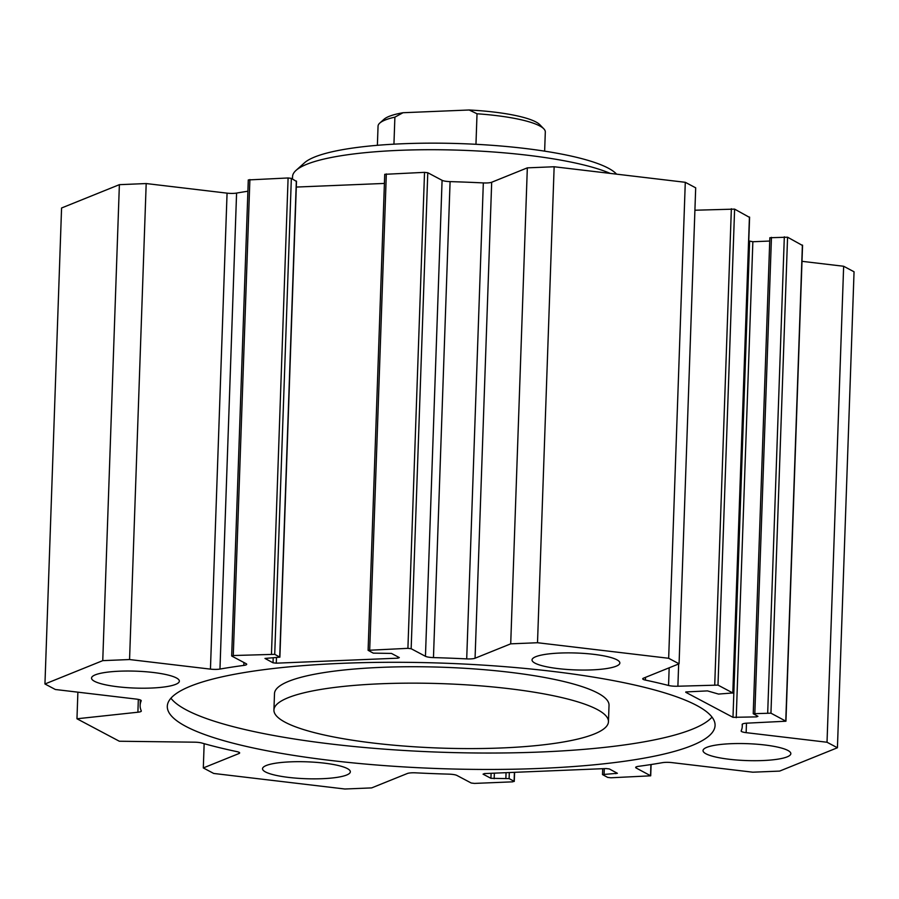 <?xml version="1.0" encoding="UTF-8"?>
<svg xmlns="http://www.w3.org/2000/svg" width="899" height="899" viewBox="0 0 899 899"><rect width="100%" height="100%" fill="white"/><g stroke="black" fill="none" stroke-linecap="round" stroke-linejoin="round"><path stroke-width="1.35" d="M608.454 721.706L609.028 705.299A167.36 32.218 -178 0 0 381.232 667.361A167.36 32.218 -178 0 0 274.498 693.612L273.925 710.03A167.36 32.218 -178 0 0 440.061 748.069A167.36 32.218 -178 0 0 608.454 721.706A167.36 32.218 -178 0 0 380.659 683.779A167.36 32.218 -178 0 0 273.925 710.03M712.03 717.11A274.06 52.76 2 0 1 439.926 752.182A274.06 52.76 2 0 1 170.922 698.22M342.081 663.327A274.06 52.76 2 0 1 715.076 725.437A274.06 52.76 2 0 1 439.353 768.6A274.06 52.76 2 0 1 167.304 706.311A274.06 52.76 2 0 1 342.081 663.327M685.78 692.309L732.988 717.335L756.509 716.885L757.936 716.312L753.227 713.716L770.949 713.177L785.94 721.223L747.496 723.133A8.372 1.607 -178 0 0 742.158 724.448A8.372 1.607 -178 0 0 742.169 724.504A301.255 57.997 2 0 1 742.259 726.381A301.255 57.997 2 0 1 741.181 730.876A8.372 1.607 -178 0 0 741.147 730.999A8.372 1.607 -178 0 0 746.148 732.651L827.024 742.248L837.43 747.754L779.624 771.095L752.811 772.196L671.935 762.61A8.372 1.607 -178 0 0 662.417 762.667A301.255 57.997 2 0 1 638.548 766.33A8.372 1.607 -178 0 0 635.672 767.443A8.372 1.607 -178 0 0 636.245 768.049L650.707 775.815L610.904 777.781L607.657 777.399L602.499 774.567L617.388 773.297L609.353 768.948L606.106 768.555L484.482 773.567L483.055 774.151L490.921 778.32L509.115 778.613L514.104 781.253L512.677 781.838L474.47 783.411L471.222 783.018L456.917 775.444A8.372 1.607 -178 0 0 448.916 774.14A301.255 57.997 2 0 1 415.675 772.837A8.372 1.607 -178 0 0 407.314 773.511L371.669 787.895L344.856 789.007L213.715 773.455L203.309 767.937L238.954 753.542A8.372 1.607 -178 0 0 239.662 752.935A8.372 1.607 -178 0 0 236.976 751.643A301.255 57.997 2 0 1 201.96 743.057A8.372 1.607 -178 0 0 194.409 742.181L119.331 741.237L76.966 718.773L137.895 712.222A8.372 1.607 -178 0 0 141.312 711.042A8.372 1.607 -178 0 0 141.278 710.884A301.255 57.997 2 0 1 140.12 705.355A301.255 57.997 2 0 1 141.199 700.86A8.372 1.607 -178 0 0 141.222 700.737A8.372 1.607 -178 0 0 136.232 699.085L55.356 689.499L44.95 683.982L102.756 660.641L129.557 659.54L210.445 669.126A8.372 1.607 -178 0 0 219.963 669.07A301.255 57.997 2 0 1 243.82 665.406A8.372 1.607 -178 0 0 246.708 664.305A8.372 1.607 -178 0 0 246.135 663.687L231.841 656.101L233.268 655.528L274.723 654.337L279.881 657.169L264.98 658.439L273.026 662.799L276.274 663.181L397.897 658.169L399.325 657.596L391.458 653.416L373.265 653.135L368.107 650.303L407.91 648.336L411.158 648.718L425.452 656.304A8.372 1.607 -178 0 0 433.464 657.596A301.255 57.997 2 0 1 466.705 658.9A8.372 1.607 -178 0 0 475.065 658.225L510.711 643.841L537.512 642.729L668.665 658.282L679.071 663.799L643.426 678.194A8.372 1.607 -178 0 0 642.718 678.812A8.372 1.607 -178 0 0 645.403 680.094A301.255 57.997 2 0 1 668.553 685.476A8.372 1.607 -178 0 0 677.891 686.229L717.986 685.105L732.809 692.96L718.515 694.073L707.479 690.893L685.791 691.949M560.055 653.045A43.927 8.462 2 0 1 619.849 663.001A43.927 8.462 2 0 1 575.652 669.924A43.927 8.462 2 0 1 532.039 659.933A43.927 8.462 2 0 1 560.055 653.045M119.556 671.193A43.927 8.462 2 0 1 179.351 681.15A43.927 8.462 2 0 1 135.153 688.072A43.927 8.462 2 0 1 91.541 678.082A43.927 8.462 2 0 1 119.556 671.193M290.546 761.846A43.927 8.462 2 0 1 350.34 771.803A43.927 8.462 2 0 1 306.143 778.725A43.927 8.462 2 0 1 262.53 768.735A43.927 8.462 2 0 1 290.546 761.846M731.044 743.698A43.927 8.462 2 0 1 790.839 753.654A43.927 8.462 2 0 1 746.642 760.576A43.927 8.462 2 0 1 703.029 750.586A43.927 8.462 2 0 1 731.044 743.698M616.59 174.159L616.118 173.676A158.999 30.611 -178 0 0 461.176 143.649A158.999 30.611 -178 0 0 304.503 162.798L296.029 170.394A167.36 32.218 -178 0 0 292.557 176.597L292.478 178.957M610.252 173.406A167.36 32.218 -178 0 0 439.105 149.751A167.36 32.218 -178 0 0 296.029 170.394M537.512 642.729L554.144 166.753L527.331 167.855L491.686 182.25A8.372 1.607 2 0 1 483.325 182.924A301.255 57.997 -178 0 0 450.084 181.62A8.372 1.607 2 0 1 442.083 180.317L427.778 172.732L424.53 172.35L384.727 174.316L368.107 650.303M510.711 643.841L527.331 167.855M384.412 183.43L296.299 187.059M296.322 181.362L291.343 178.362L288.096 177.968L248.293 179.935L231.672 655.922M247.899 191.229A301.255 57.997 -178 0 0 236.583 193.083A8.372 1.607 2 0 1 227.065 193.15L146.189 183.553L119.376 184.666L61.57 207.995L44.95 683.982M129.557 659.54L146.189 183.553M102.756 660.641L119.376 184.666M76.966 718.773L77.887 692.163M769.735 241.044L752.856 241.741L748.777 240.91M749.418 217.333L734.607 209.119L694.916 210.231M679.071 663.799L695.691 187.824L685.285 182.306L554.144 166.753M668.665 658.282L685.285 182.306M802.38 245.416L787.569 237.201L769.847 237.741L753.227 713.716M837.43 747.754L854.05 271.779L843.644 266.261L801.998 261.328M203.309 767.937L204.152 743.675M827.024 742.248L843.644 266.261M393.942 144.166L394.886 117.151L403.022 112.723L469.177 109.993L477.021 113.768L475.964 144.29M377.378 145.301L378.052 126.175A83.686 16.115 2 0 1 379.783 123.073A83.686 16.115 2 0 1 394.886 117.151M477.021 113.768A83.686 16.115 2 0 1 543.794 128.804A83.686 16.115 2 0 1 545.311 132.018L544.637 151.144M403.022 112.723A79.494 15.305 -178 0 0 384.019 119.275L379.783 123.073M543.794 128.804L539.827 124.714A79.494 15.305 -178 0 0 469.177 109.993M475.065 658.225L491.686 182.25M466.705 658.9L483.325 182.924M433.464 657.596L450.084 181.62M425.452 656.304L442.083 180.317M411.158 648.718L427.778 172.732M407.91 648.336L424.53 172.35M369.703 649.91L386.323 173.923M397.897 658.169L397.942 656.854M276.274 663.181L276.465 657.641M273.026 662.799L273.195 657.776M279.713 656.989L296.333 181.002M274.723 654.337L291.343 178.362M271.476 653.955L288.096 177.968M233.268 655.528L249.888 179.542M243.82 665.406L243.921 662.518M219.963 669.07L236.583 193.083M210.445 669.126L227.065 193.15M137.895 712.222L138.334 699.411M732.988 717.335L749.609 241.359M732.809 692.96L749.429 216.985M717.986 685.105L734.607 209.119M714.739 684.712L731.359 208.737M677.891 686.229L678.666 663.968M668.553 685.476L669.171 667.8M645.403 680.094L645.504 677.352M238.954 753.542L238.999 752.272M514.104 781.253L514.419 772.342M509.115 778.613L509.317 772.544M505.867 778.219L506.058 772.679M494.169 778.703L494.36 773.162M490.921 778.32L491.101 773.297M615.793 773.691L615.837 772.387M604.094 774.174L604.297 768.634M650.539 775.635L650.932 764.555M636.245 768.049L636.278 766.869M746.148 732.651L746.473 723.189M785.771 721.043L802.391 245.056M770.949 713.177L787.569 237.201M767.701 712.795L784.321 236.808M754.834 713.323L771.454 237.347M756.509 716.885L756.553 715.57M736.236 717.717L752.856 241.741M279.881 657.169L296.501 181.193M140.12 705.355L140.311 699.961M732.977 693.151L749.597 217.165M514.273 781.433L514.588 772.331M602.499 774.567L602.701 768.701M650.707 775.815L651.101 764.532M742.259 726.381L742.338 724.144M785.94 721.223L802.56 245.247"/></g></svg>
